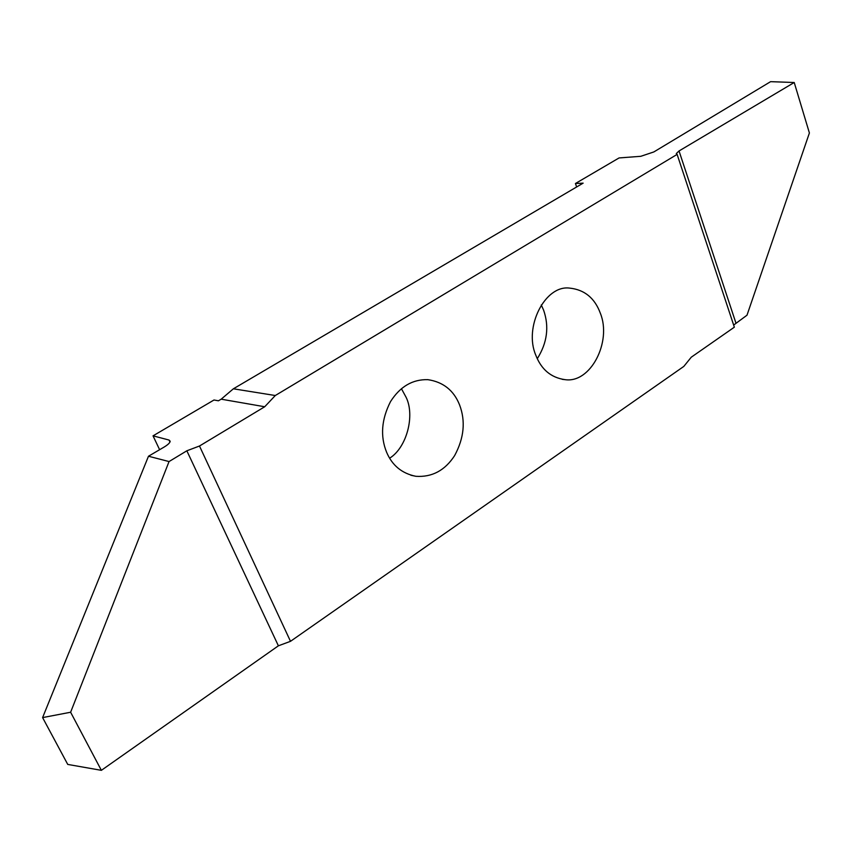<?xml version="1.0" encoding="UTF-8"?>
<svg xmlns="http://www.w3.org/2000/svg" width="852" height="852" viewBox="0 0 852 852"><rect width="100%" height="100%" fill="white"/><g stroke="black" fill="none" stroke-linecap="round" stroke-linejoin="round"><path stroke-width="1.28" d="M535.823 355.241C523.565 327.147 545.12 284.696 569.69 288.114C584.536 289.701 594.771 298.093 600.362 313.291C611.992 341.886 590.479 383.858 564.738 379.609C550.956 377.574 541.318 369.459 535.823 355.241M541.276 304.941L543.608 310.171C549.348 326.635 547.24 342.813 537.282 358.692M264.706 406.755L199.485 446.011L186.844 450.793L169.047 461.56L148.482 456.235L164.106 447.066C167.95 444.744 169.974 442.806 170.176 441.251L169.047 440.047L153.03 435.851L214.001 400.003L218.442 400.791L221.179 399.183L264.706 406.755L275.292 395.52L233.373 388.8L221.179 399.183M233.373 388.8L583.141 183.148L575.43 183.51L576.655 186.961M575.43 183.51L619.063 157.94L640.832 156.299L653.857 151.933L770.591 81.664L794.224 82.506L679.033 150.964L676.286 153.573L677.127 154.404L275.292 395.52M153.03 435.851L159.622 449.707M401.441 388.725L406.053 397.192C415.158 415.361 406.83 447.566 389.641 458.195M386.595 452.21C380.141 436.256 381.462 419.386 390.535 401.58C400.12 386.552 412.57 379.247 427.874 379.662C443.21 381.994 453.765 390.376 459.537 404.807C465.735 421.09 464.106 438.024 454.627 455.607C444.936 470.485 432.017 477.386 415.872 476.3C401.942 473.488 392.186 465.458 386.595 452.21M169.047 461.56L70.62 712.24L42.6 717.597L148.482 456.235M70.62 712.24L101.367 770.336L67.745 764.425L42.6 717.597M101.367 770.336L278.391 645.805L290.5 641.322L199.485 446.011M290.5 641.322L683.826 366.403L691.27 357.201L734.349 327.179L677.127 154.404M733.647 325.059L747.002 315.197L809.4 132.976L794.224 82.506M186.844 450.793L278.391 645.805M169.047 440.047L169.974 442.018M735.862 322.865L679.033 150.964M410.856 475.235L415.872 476.3M562.309 379.342L564.738 379.609"/></g></svg>
